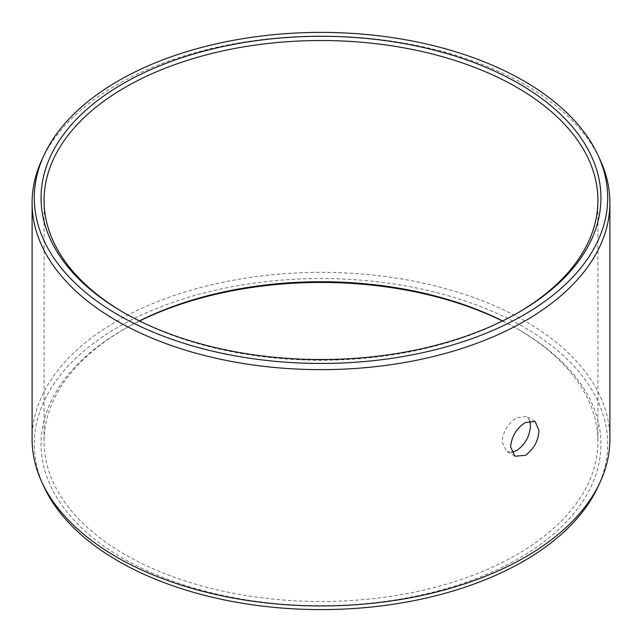 <?xml version="1.0" encoding="UTF-8"?>
<svg xmlns="http://www.w3.org/2000/svg" width="642" height="642" viewBox="0 0 642 642"><rect width="100%" height="100%" fill="white"/><g stroke="black" fill="none" stroke-linecap="round" stroke-linejoin="round"><path stroke-width="0.48" stroke-dasharray="3.21 2.41" d="M124.131 312.823A276.919 159.874 0 0 0 125.19 313.44A276.919 159.874 0 0 0 516.81 313.44L518.945 312.213L516.81 313.44A276.919 159.874 180 0 0 517.869 312.823M529.802 420.735L526.601 416.498L516.81 417.637C507.999 423.519 503.087 431.625 502.084 441.953L506.506 451.302L511.602 452.273M139.555 321A279.928 161.615 180 0 0 123.055 329.787A279.928 161.615 0 0 0 123.055 329.795L125.19 328.56A276.919 159.874 0 0 0 44.081 441.608A276.919 159.874 0 0 0 215.03 589.316A276.919 159.874 0 0 0 516.81 554.656A276.919 159.874 180 0 0 597.919 441.608A276.919 159.874 180 0 0 516.81 328.56L518.945 329.795A279.928 161.615 180 0 1 518.945 558.355A279.928 161.615 0 0 1 123.063 558.355A279.928 161.615 0 0 1 123.055 329.795L125.19 328.56A276.919 159.874 180 0 1 139.394 320.92M32.1 439.152A288.9 166.792 0 0 1 116.716 321.209A288.9 166.792 180 0 1 431.56 285.048A288.9 166.792 180 0 1 609.9 439.152M41.834 159.922A288.9 166.792 0 0 1 116.716 84.913A288.9 166.792 180 0 1 395.986 41.77A288.9 166.792 180 0 1 600.166 159.922M502.606 320.92A276.919 159.874 180 0 1 516.81 328.56M502.445 321A279.928 161.615 180 0 1 518.945 329.795M43.953 486.668A286.709 165.532 0 0 1 118.272 327.027A286.709 165.532 180 0 1 464.166 300.657A286.709 165.532 180 0 1 598.047 486.668M125.19 313.44L123.055 312.205M44.081 200.392L44.081 441.608M535.083 421.393L526.601 416.498M514.988 456.205L506.506 451.302M597.919 200.392L597.919 441.608"/><path stroke-width="0.96" d="M123.055 83.645A279.928 161.615 180 0 1 518.937 83.645A279.928 161.615 180 0 1 518.945 312.205A279.928 161.615 180 0 1 518.945 312.213A279.928 161.615 0 0 1 123.055 312.205A279.928 161.615 0 0 1 123.055 83.645M124.131 312.823A276.919 159.874 0 0 1 44.081 200.392A276.919 159.874 0 0 1 125.19 87.344A276.919 159.874 180 0 1 426.97 52.684A276.919 159.874 180 0 1 597.919 200.392A276.919 159.874 180 0 1 517.869 312.823M511.602 452.273L516.81 450.459C525.276 444.384 529.843 436.078 530.501 425.55L529.802 420.735M525.284 422.532L535.083 421.393L538.999 430.453C538.333 440.982 533.759 449.28 525.284 455.355L514.988 456.205L510.575 446.864C511.578 436.52 516.481 428.415 525.284 422.532M609.9 439.152A288.9 166.792 180 0 1 600.166 482.078A288.9 166.792 180 0 1 525.284 557.087A288.9 166.792 0 0 1 246.014 600.23A288.9 166.792 0 0 1 41.834 482.078A288.9 166.792 0 0 1 32.1 439.152L32.1 202.848A288.9 166.792 0 0 0 210.44 356.952A288.9 166.792 0 0 0 525.284 320.791A288.9 166.792 180 0 0 609.9 202.848L609.9 439.152M598.047 155.332A286.709 165.532 180 0 1 523.728 314.973A286.709 165.532 0 0 1 177.834 341.343A286.709 165.532 0 0 1 43.953 155.332A286.709 165.532 0 0 1 118.272 80.884A286.709 165.532 180 0 1 395.416 38.071A286.709 165.532 180 0 1 598.047 155.332L600.166 159.922A288.9 166.792 180 0 1 609.9 202.848M43.953 155.332L41.834 159.922A288.9 166.792 0 0 0 32.1 202.848M139.394 320.92A276.919 159.874 180 0 1 502.606 320.92M139.555 321A279.928 161.615 180 0 1 502.445 321M600.166 482.078L598.047 486.668A286.709 165.532 180 0 1 523.728 561.116A286.709 165.532 0 0 1 246.584 603.929A286.709 165.532 0 0 1 43.953 486.668L41.834 482.078"/></g></svg>

